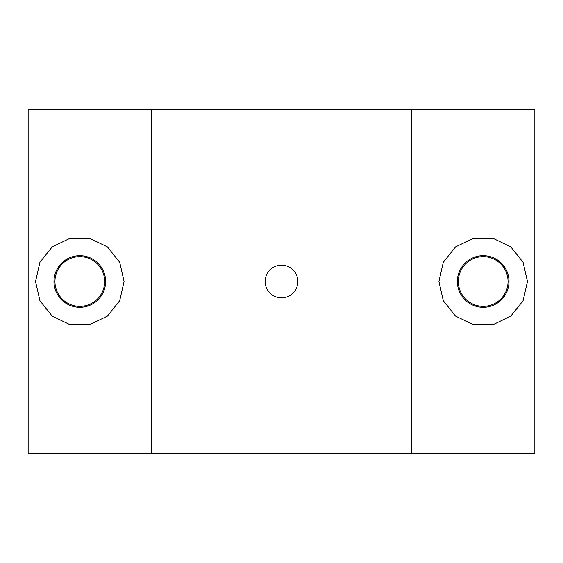 <?xml version="1.0" encoding="UTF-8"?>
<svg xmlns="http://www.w3.org/2000/svg" width="563" height="563" viewBox="0 0 563 563"><rect width="100%" height="100%" fill="white"/><g stroke="black" fill="none" stroke-linecap="round" stroke-linejoin="round"><path stroke-width="0.84" d="M265.152 281.5L265.152 281.5A16.348 16.348 0 0 1 289.678 267.341A16.348 16.348 0 0 1 289.678 295.659A16.348 16.348 0 0 1 265.152 281.5M458.338 281.5A24.856 24.856 0 0 1 495.623 259.972A24.856 24.856 0 0 1 495.623 303.028A24.856 24.856 0 0 1 458.338 281.5M54.949 281.5A24.856 24.856 0 0 1 92.233 259.972A24.856 24.856 0 0 1 92.233 303.028A24.856 24.856 0 0 1 54.949 281.5M457.367 281.5A25.828 25.828 0 0 0 496.109 303.865A25.828 25.828 0 0 0 496.109 259.135A25.828 25.828 0 0 0 457.367 281.5M438.922 281.5L443.306 262.288L455.594 246.883L473.342 238.332L493.047 238.332L510.803 246.883L523.083 262.288L527.468 281.5L523.083 300.712L510.803 316.117L493.047 324.668L473.342 324.668L455.594 316.117L443.306 300.712L438.922 281.5M53.978 281.5A25.828 25.828 0 0 0 92.719 303.865A25.828 25.828 0 0 0 92.719 259.135A25.828 25.828 0 0 0 53.978 281.5M35.532 281.5L39.917 262.288L52.197 246.883L69.953 238.332L89.658 238.332L107.406 246.883L119.694 262.288L124.078 281.5L119.694 300.712L107.406 316.117L89.658 324.668L69.953 324.668L52.197 316.117L39.917 300.712L35.532 281.5M151.137 109.321L28.15 109.321L28.15 453.679L534.85 453.679L534.85 109.321L151.137 109.321L151.137 453.679M411.863 109.321L411.863 453.679"/></g></svg>
